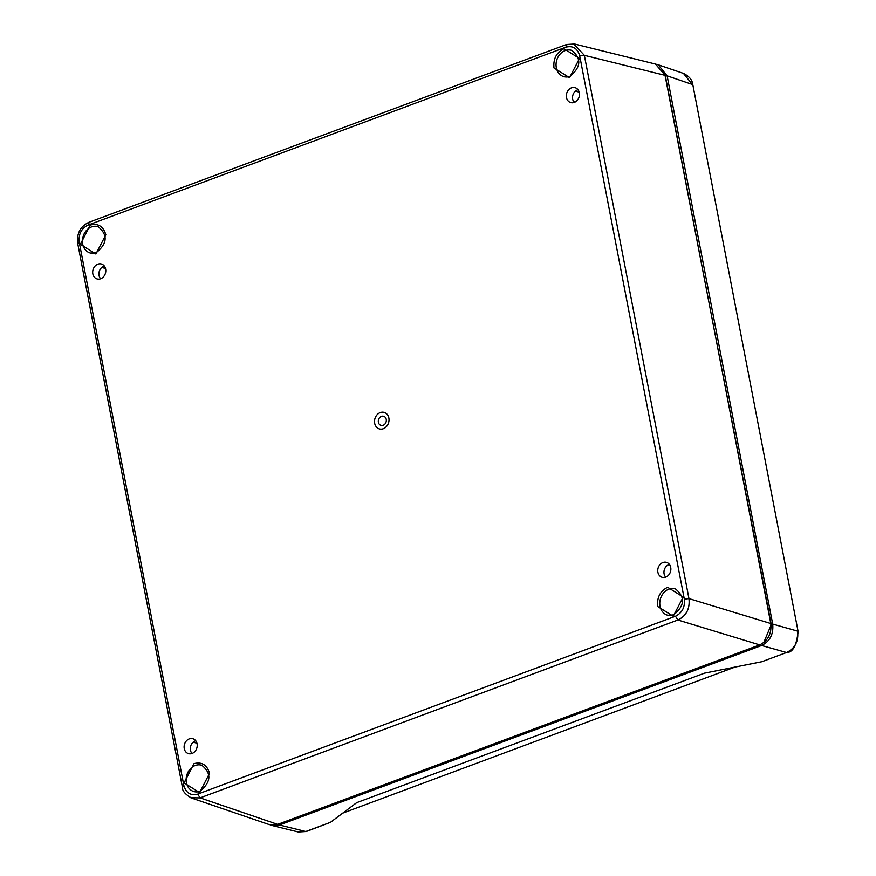 <?xml version="1.0" encoding="UTF-8"?>
<svg xmlns="http://www.w3.org/2000/svg" width="876" height="876" viewBox="0 0 876 876"><rect width="100%" height="100%" fill="white"/><g stroke="black" fill="none" stroke-linecap="round" stroke-linejoin="round"><path stroke-width="1.31" d="M306.304 831.51L298.289 832.003L306.304 831.51L330.449 822.334L356.729 802.635L704.446 673.173L761.857 661.719L786.538 652.521C795.025 648.404 798.726 641.265 797.609 631.125L772.698 624.084C773.661 634.147 769.971 641.276 761.616 645.492L279.466 824.995L272.009 825.488L270.147 824.863M342.757 813.114L734.986 667.074M656.343 64.32L658.27 64.802L667.118 75.851L772.698 624.084M667.118 75.851L692.336 84.457L683.455 73.398C689.281 76.289 692.401 80.099 692.839 84.862L798.124 631.574M563.947 48.717L579.485 58.484L569.531 77.69L553.993 67.945C553.106 58.9 556.424 52.483 563.947 48.717M90.305 225.055C98.178 223.095 103.357 226.347 105.843 234.801L95.889 254.029L80.362 244.316L90.305 225.055M189.26 738.884A7.774 6.45 106.4 0 1 193.169 738.829A7.774 6.45 106.4 0 1 196.848 747.995A7.774 6.45 106.4 0 1 188.8 753.721A7.774 6.45 106.4 0 1 184.102 746.67A7.774 6.45 106.4 0 1 189.26 738.884M662.902 562.545A7.774 6.45 106.4 0 1 666.811 562.48A7.774 6.45 106.4 0 1 670.49 571.656A7.774 6.45 106.4 0 1 662.431 577.383A7.774 6.45 106.4 0 1 657.734 570.331A7.774 6.45 106.4 0 1 662.902 562.545M97.838 264.18A7.774 6.45 106.4 0 1 101.758 264.114A7.774 6.45 106.4 0 1 105.438 273.29A7.774 6.45 106.4 0 1 97.378 279.006A7.774 6.45 106.4 0 1 92.681 271.965A7.774 6.45 106.4 0 1 97.838 264.18M571.481 87.83A7.774 6.45 106.4 0 1 575.401 87.775A7.774 6.45 106.4 0 1 579.08 96.951A7.774 6.45 106.4 0 1 571.021 102.667A7.774 6.45 106.4 0 1 566.323 95.626A7.774 6.45 106.4 0 1 571.481 87.83M194.023 763.62C201.885 761.66 207.064 764.912 209.55 773.366L199.597 792.594L184.069 782.87L194.023 763.62M667.654 587.27L683.192 597.038L673.239 616.255L657.701 606.51C656.825 597.465 660.143 591.048 667.654 587.27M380.217 412.596A8.585 7.128 106.4 0 1 388.692 422.396A8.585 7.128 106.4 0 1 376.406 426.973A8.585 7.128 106.4 0 1 380.217 412.596M183.851 785.454C186.062 792.977 190.672 795.868 197.669 794.127L675.462 616.244C682.152 612.882 685.109 607.178 684.32 599.129L579.704 55.845C577.492 48.322 572.882 45.432 565.874 47.173L88.093 225.066C81.391 228.417 78.446 234.122 79.223 242.181L183.851 785.454L182.821 787.042M195.775 740.789A7.391 6.132 -73.6 0 0 195.206 740.976A7.391 6.132 -73.6 0 0 190.563 746.505A7.391 6.132 -73.6 0 0 192.052 753.48M669.417 564.451A7.391 6.132 -73.6 0 0 668.848 564.626A7.391 6.132 -73.6 0 0 664.205 570.167A7.391 6.132 -73.6 0 0 665.694 577.131M104.364 266.085A7.391 6.132 -73.6 0 0 103.795 266.26A7.391 6.132 -73.6 0 0 99.152 271.801A7.391 6.132 -73.6 0 0 100.641 278.765M578.007 89.746A7.391 6.132 -73.6 0 0 577.437 89.921A7.391 6.132 -73.6 0 0 572.794 95.462A7.391 6.132 -73.6 0 0 574.273 102.426M381.465 416.363A4.741 3.942 -73.6 0 0 379.363 424.302A4.741 3.942 -73.6 0 0 386.141 421.783A4.741 3.942 -73.6 0 0 381.465 416.363M197.669 794.127L200.1 797.883L190.793 797.751M573.605 43.8L584.347 55.319L579.704 55.845M684.32 599.129L688.963 598.604C690.036 608.732 686.346 615.861 677.882 620L675.462 616.244M191.647 798.091L269.228 824.59L277.67 824.382L759.722 644.911C768.077 640.706 771.767 633.567 770.792 623.515L665.245 75.38L655.423 64.047L574.503 43.986M105.514 268.472L101.802 267.454M664.555 72.85L771.274 624.61L763.719 642.666M761.857 661.719L786.538 652.521L761.616 645.492M279.466 824.995L305.768 831.521L330.449 822.334M787.141 652.489L787.075 652.51C792.933 652.259 796.612 645.273 798.113 631.519L692.839 84.852M570.123 76.343A13.72 11.388 106.4 0 1 564.056 76.705A13.72 11.388 106.4 0 1 556.709 60.258A13.72 11.388 106.4 0 1 571.798 50.392C581.708 58.582 581.062 67.233 569.849 76.354L564.056 76.705M96.48 252.682A13.72 11.388 106.4 0 1 90.414 253.054A13.72 11.388 106.4 0 1 82.672 244.021A13.72 11.388 106.4 0 1 86.439 230.476A13.72 11.388 106.4 0 1 98.156 226.731C108.076 234.921 107.419 243.583 96.207 252.693L90.414 253.054M200.188 791.247A13.72 11.388 106.4 0 1 194.133 791.619A13.72 11.388 106.4 0 1 186.391 782.586A13.72 11.388 106.4 0 1 190.158 769.04A13.72 11.388 106.4 0 1 201.863 765.295C211.784 773.486 211.138 782.137 199.914 791.258L194.133 791.619M673.83 614.908A13.72 11.388 106.4 0 1 667.775 615.27A13.72 11.388 106.4 0 1 660.427 598.823A13.72 11.388 106.4 0 1 675.505 588.957C685.426 597.147 684.78 605.798 673.556 614.908L667.775 615.27M182.328 786.692L182.317 786.648C181.967 790.557 185.077 794.368 191.669 798.091M79.223 242.181L78.194 243.769M566.575 44.479L88.728 222.384C80.296 226.534 76.617 233.531 77.701 243.364L182.307 786.648M89.275 222.362L88.093 225.066M565.874 47.173L567.057 44.479M770.792 623.515L688.963 598.604L584.347 55.319L665.245 75.38M277.67 824.382L200.1 797.883L677.882 620L759.722 644.911M193.191 742.18L196.936 743.198M573.66 101.627L575.094 102.065M575.433 91.104L579.156 92.133M272.009 825.488L298.322 832.014M658.27 64.802L683.51 73.42M566.52 44.501L574.536 43.997"/></g></svg>
